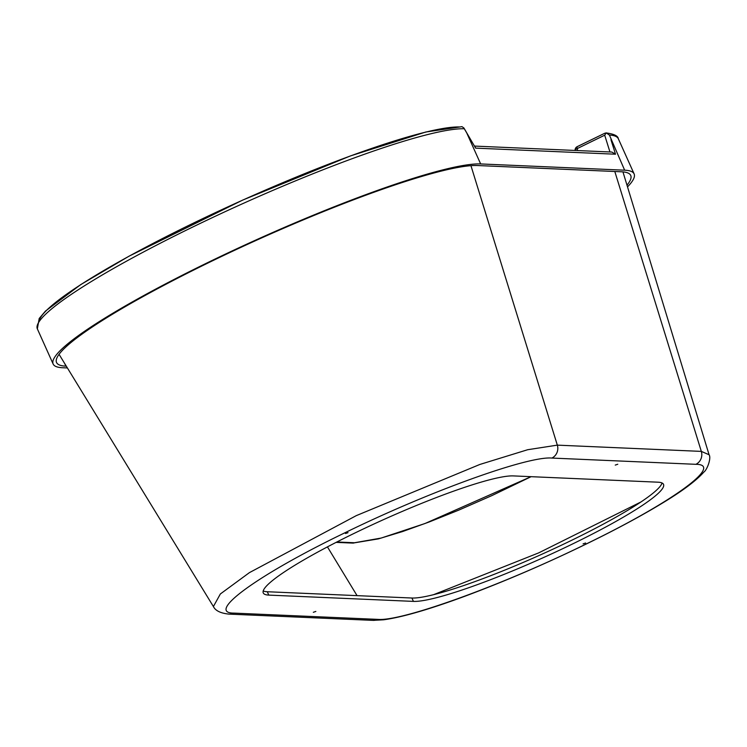<?xml version="1.0" encoding="UTF-8"?>
<svg xmlns="http://www.w3.org/2000/svg" width="747" height="747" viewBox="0 0 747 747"><rect width="100%" height="100%" fill="white"/><g stroke="black" fill="none" stroke-linecap="round" stroke-linejoin="round"><path stroke-width="1.12" d="M531.042 476.679L425.006 523.516L381.185 538.055L354.498 542.752A3.726 3.586 -87.5 0 1 352.817 543.097L352.817 543.097A3.726 3.586 -87.5 0 0 354.498 542.752L336.878 541.986M606.181 132.929L605.948 132.901C613.885 133.918 618.012 135.87 618.32 138.737A239.535 30.02 -24.2 0 0 609.412 135.058L606.181 132.929L604.715 133.274L577.3 146.645A3.726 0.896 64 0 0 577.179 146.664A3.726 0.896 64 0 0 577.263 148.569L604.697 135.198L606.181 132.929M575.115 150.455A3.726 3.726 0 0 1 577.179 146.664L604.715 133.274M575.125 150.455A3.726 1.793 -9.5 0 1 577.263 148.569L577.599 150.558M627.508 186.881A239.535 30.02 155.8 0 0 634.119 173.902A239.535 30.02 155.8 0 0 624.651 170.195L480.657 163.938A239.535 30.02 155.8 0 0 232.803 250.628A239.535 30.02 155.8 0 0 53.149 364.032L37.35 328.867L39.199 318.483L45.436 311.107L80.741 284.598L129.054 256.174L242.682 200.093L350.446 155.918L425.827 132.004L461.954 126.654L463.906 127.98L474.803 146.701M53.149 364.032A239.535 30.02 155.8 0 0 62.617 367.739L67.398 367.944M474.569 146.085L611.84 152.052L615.509 154.209L475.643 148.13L475.316 147.346M624.651 170.195L609.412 135.058M37.35 328.867A239.535 30.02 -24.2 0 1 216.07 215.892A239.535 30.02 -24.2 0 1 464.289 128.755L475.643 148.13M66.306 366.17L65.876 366.151A235.809 29.553 -24.2 0 1 56.548 362.5A235.809 29.553 -24.2 0 1 233.4 250.861A235.809 29.553 -24.2 0 1 477.408 165.526L621.401 171.782A235.809 29.553 -24.2 0 1 630.72 175.433A235.809 29.553 -24.2 0 1 626.985 185.163M657.948 482.188A140.109 17.564 -24.2 0 1 663.532 484.364A140.109 17.564 -24.2 0 1 558.373 550.735A140.109 17.564 -24.2 0 1 413.427 601.391L268.799 595.107A140.109 17.564 -24.2 0 1 263.261 592.941A140.109 17.564 -24.2 0 1 368.262 526.644A140.109 17.564 -24.2 0 1 513.273 475.904L657.948 482.188M263.215 590.933A140.109 17.564 155.8 0 0 267.286 591.736L411.914 598.02A140.109 17.564 155.8 0 0 550.184 550.455A140.109 17.564 155.8 0 0 662.066 482.992M583.09 543.853L585.601 543.004L583.09 543.853M615.248 465.092L617.769 464.251L615.248 465.092M345.497 533.526L348.018 532.676L345.497 533.526M313.329 612.288L315.85 611.438L313.329 612.288M641.029 501.919L538.708 552.873L433.605 594.668M695.896 464.317C724.441 464.391 671.73 502.647 585.975 544.077C501.611 585.564 401.718 621.635 377.842 619.375A10.645 10.253 92.5 0 1 373.042 620.374L383.603 619.795C402.138 617.265 429.17 609.431 464.709 596.311C511.097 579.009 557.748 558.532 604.65 534.899C625.855 524.133 644.409 513.955 660.311 504.374C681.516 491.694 696.017 480.947 703.795 472.141C707.11 469.938 711.527 458.014 709.071 454.736L701.321 451.393L557.327 445.137L527.681 449.722L479.835 464.466L356.282 515.635L249.414 572.632L220.356 593.968L213.399 606.536C215.472 610.766 220.692 613.287 229.049 614.118A10.645 10.253 -87.5 0 0 229.049 614.118L229.049 614.118A10.645 10.253 -87.5 0 0 233.839 613.11C205.341 613.1 257.678 574.966 343.377 533.535C427.714 492.049 527.718 455.847 551.893 458.06L695.896 464.317A10.645 10.253 -87.5 0 0 701.321 451.393L614.809 171.493M459.442 126.962A235.809 29.553 155.8 0 0 221.915 209.608A235.809 29.553 155.8 0 0 38.9 322.013M610.962 139.726L615.509 154.209M480.657 163.938L466.847 133.199M604.697 135.198L609.954 151.968M65.876 366.151L64.7 363.546M413.427 601.391L411.914 598.02M268.799 595.107L267.286 591.736M327.438 546.888L357.057 595.639M470.946 165.666L557.327 445.137A10.645 10.253 92.5 0 1 551.893 458.06M377.842 619.375L233.839 613.11M352.817 543.097L336.122 542.378M352.855 543.097L378.412 538.876L402.484 531.575L429.161 521.985L458.555 510.21L491.946 495.569L531.108 476.679M634.119 173.902L618.32 138.737M229.049 614.118L373.042 620.374M213.399 606.536L59.06 354.33M709.071 454.718L622.951 171.885"/></g></svg>

